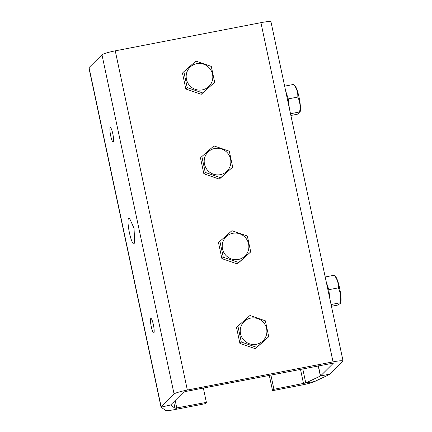 <?xml version="1.0" encoding="UTF-8"?>
<svg xmlns="http://www.w3.org/2000/svg" width="432" height="432" viewBox="0 0 432 432"><rect width="100%" height="100%" fill="white"/><g stroke="black" fill="none" stroke-linecap="round" stroke-linejoin="round"><path stroke-width="0.65" d="M203.337 388.06L206.383 402.376L205.006 403.742L175.43 409.466A11.993 1.301 -12 0 1 165.461 410.4L161.104 407.144A11.993 1.301 -12 0 1 161.028 407.036A11.993 1.301 -12 0 1 161.141 406.793L174.064 393.968A11.993 1.301 -12 0 1 187.358 390.053L333.029 361.865A11.993 1.301 -12 0 1 343.073 361.039A11.993 1.301 -12 0 1 342.959 361.287L330.037 374.107A11.993 1.301 -12 0 1 329.206 374.614L314.593 381.542A11.993 1.301 -12 0 1 302.13 384.95L272.554 390.674L269.287 375.3M206.383 402.376L174.992 408.272L170.645 404.951L183.562 392.132L185.981 391.419L333.477 363.08L320.539 375.948L305.775 382.963L273.931 389.308L270.886 374.987M343.073 361.039L270.972 21.832A11.993 1.301 168 0 0 260.928 22.658L115.258 50.846A11.993 1.301 168 0 0 101.963 54.761L89.041 67.581A11.993 1.301 168 0 0 88.927 67.829L161.028 407.036M326.209 281.691L328.795 289.705L329.924 299.165M285.649 90.882L288.236 98.901L289.364 108.362M331.436 306.293L337.846 305.051L340.454 303.334L340.141 302.773C341.161 297.486 340.567 292.513 338.359 287.852C338.612 283.327 337.252 279.115 334.282 275.211L335.875 277.047A13.462 2.225 -101 0 1 339.406 287.167A13.462 2.225 -101 0 1 341.042 300.218A13.462 2.225 -101 0 1 340.767 302.346L340.454 303.334M331.063 304.528L340.141 302.773M328.795 289.705L338.359 287.852M325.204 276.971L334.282 275.211M130.491 220.347A13.084 2.16 -101 0 0 128.801 218.203A13.084 2.16 -101 0 0 129.163 231.455A13.084 2.16 -101 0 0 133.769 243.886A13.084 2.16 -101 0 0 134.525 239.312L134.039 228.312L130.491 220.347M110.732 135.913A7.414 1.226 -101 0 0 113.179 142.16A7.414 1.226 -101 0 0 112.973 134.649A7.414 1.226 -101 0 0 110.36 127.607A7.414 1.226 -101 0 0 110.732 135.913M151.286 326.722A7.414 1.226 -101 0 0 153.733 332.964A7.414 1.226 -101 0 0 153.527 325.453A7.414 1.226 -101 0 0 150.919 318.411A7.414 1.226 -101 0 0 151.286 326.722M290.882 115.484L297.292 114.248L299.9 112.531L299.587 111.969C300.602 106.682 300.008 101.709 297.805 97.049C298.053 92.524 296.698 88.312 293.728 84.407L295.315 86.243A13.462 2.225 -101 0 1 298.852 96.363A13.462 2.225 -101 0 1 300.483 109.415A13.462 2.225 -101 0 1 300.213 111.542L299.9 112.531M290.509 113.724L299.587 111.969M288.236 98.901L297.805 97.049M284.65 86.162L293.728 84.407M273.931 389.308L272.554 390.674M196.706 63.693A13.462 13.198 -134.8 0 1 212.171 81.146A13.462 13.198 -134.8 0 1 189.594 85.514A13.462 13.198 -134.8 0 1 196.706 63.693M195.874 61.106L211.286 66.404L214.672 82.318L202.64 92.929L187.223 87.631L183.843 71.717L195.874 61.106M183.843 71.717L182.455 73.094L185.836 89.003L187.223 87.631M185.836 89.003L201.253 94.306L202.64 92.929M201.253 94.306L214.672 82.318M214.731 148.495A13.462 13.198 -134.8 0 1 230.197 165.947A13.462 13.198 -134.8 0 1 207.619 170.316A13.462 13.198 -134.8 0 1 214.731 148.495M213.899 145.908L229.311 151.205L232.697 167.119L220.666 177.73L205.249 172.433L201.868 156.519L213.899 145.908M201.868 156.519L200.48 157.896L203.861 173.804L205.249 172.433M203.861 173.804L219.278 179.107L220.666 177.73M219.278 179.107L232.697 167.119M232.756 233.296A13.462 13.198 -134.8 0 1 248.222 250.749A13.462 13.198 -134.8 0 1 225.644 255.118A13.462 13.198 -134.8 0 1 232.756 233.296M231.925 230.71L247.336 236.012L250.722 251.921L238.691 262.532L223.274 257.234L219.893 241.321L231.925 230.71M219.893 241.321L218.506 242.698L221.886 258.611L223.274 257.234M221.886 258.611L237.303 263.909L238.691 262.532M237.303 263.909L250.722 251.921M250.781 318.098A13.462 13.198 -134.8 0 1 266.247 335.551A13.462 13.198 -134.8 0 1 243.67 339.919A13.462 13.198 -134.8 0 1 250.781 318.098M249.95 315.511L265.361 320.814L268.747 336.722L256.716 347.333L241.299 342.036L237.919 326.122L249.95 315.511M237.919 326.122L236.531 327.499L239.911 343.413L241.299 342.036M239.911 343.413L255.328 348.71L256.716 347.333M255.328 348.71L268.747 336.722M318.379 365.796L320.539 375.948L330.037 374.107M333.029 361.865L260.928 22.658M318.217 365.828L320.387 376.04M115.258 50.846L187.358 390.053M302.767 368.82L305.775 382.963L314.593 381.542M174.064 393.968L101.963 54.761M300.467 369.263L303.507 383.584M89.041 67.581L161.141 406.793M161.104 407.144L170.629 404.973M174.992 408.272L173.653 401.965M175.43 409.466L176.807 408.1L175.176 400.453"/></g></svg>
